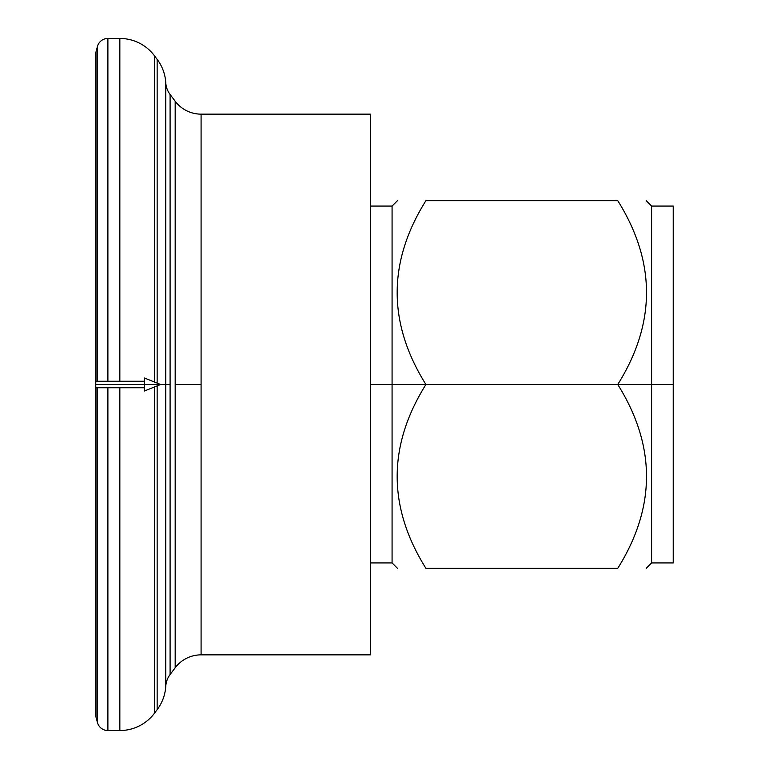 <?xml version="1.0" encoding="UTF-8"?>
<svg xmlns="http://www.w3.org/2000/svg" width="769" height="769" viewBox="0 0 769 769"><rect width="100%" height="100%" fill="white"/><g stroke="black" fill="none" stroke-linecap="round" stroke-linejoin="round"><path stroke-width="1.15" d="M425.92 384.5L392.075 384.5L392.075 562.927L392.075 206.073L392.075 384.5L370.447 384.5L425.92 384.5C387.595 323.22 387.595 261.941 425.92 200.661C387.595 200.661 387.595 200.661 425.92 200.661C387.595 200.661 387.595 200.661 425.92 200.661L617.757 200.661C656.082 200.661 656.082 200.661 617.757 200.661C656.082 261.941 656.082 323.22 617.757 384.5L651.603 384.5L651.603 206.073L651.603 562.927L651.603 384.5L673.231 384.5L617.757 384.5C656.082 445.78 656.082 507.059 617.757 568.339C656.082 568.339 656.082 568.339 617.757 568.339C656.082 507.059 656.082 445.78 617.757 384.5C656.082 323.22 656.082 261.941 617.757 200.661C656.082 200.661 656.082 200.661 617.757 200.661L425.92 200.661C387.595 261.941 387.595 323.22 425.92 384.5L617.757 384.5L425.92 384.5C387.595 445.78 387.595 507.059 425.92 568.339C387.595 568.339 387.595 568.339 425.92 568.339C387.595 507.059 387.595 445.78 425.92 384.5M646.2 568.339L651.603 562.927L673.231 562.927L673.231 206.073L651.603 206.073L646.2 200.661M201.084 384.5L175.178 384.5L175.178 667.771A32.442 32.442 0 0 1 201.084 654.852L201.084 114.148A32.442 32.442 0 0 1 175.178 101.229L175.178 384.5L201.084 384.5L201.084 654.852A32.442 32.442 0 0 0 175.178 667.771L170.093 674.519L170.093 384.5L165.777 384.5L165.777 686.236A21.628 21.628 0 0 1 170.093 674.519A21.628 21.628 0 0 0 165.777 686.236L165.777 384.5L160.654 384.5L165.777 384.5L165.777 82.764A43.256 43.256 0 0 0 157.145 59.338L157.145 383.097L157.145 59.338A43.256 43.256 0 0 1 165.777 82.764L165.777 384.5L170.093 384.5L170.093 94.481A21.628 21.628 0 0 1 165.777 82.764A21.628 21.628 0 0 0 170.093 94.481L175.178 101.229A32.442 32.442 0 0 0 201.084 114.148L370.447 114.148L370.447 654.852L201.084 654.852L370.447 654.852L370.447 114.148L201.084 114.148L201.084 384.5M157.145 385.903L157.145 709.662A43.256 43.256 0 0 0 165.777 686.236A43.256 43.256 0 0 1 157.145 709.662L154.386 713.324L154.386 386.999L154.386 713.324A43.256 43.256 0 0 1 119.839 730.55A43.256 43.256 0 0 0 154.386 713.324L157.145 709.662L157.145 385.903M119.839 387.739L119.839 730.55L107.891 730.55L107.891 387.739L107.891 730.55A10.814 10.814 0 0 1 97.442 722.533A10.814 10.814 0 0 0 107.891 730.55L119.839 730.55L119.839 387.739M97.442 387.739L97.442 722.533L95.99 717.093L95.99 387.739L95.99 717.093A6.488 6.488 0 0 1 95.769 715.41A6.488 6.488 0 0 0 95.99 717.093L97.442 722.533L97.442 387.739M95.99 381.261L95.99 51.908A6.488 6.488 0 0 0 95.769 53.59A6.488 6.488 0 0 1 95.99 51.908L97.442 46.467L97.442 381.251M107.891 381.261L107.891 38.45A10.814 10.814 0 0 0 97.442 46.467A10.814 10.814 0 0 1 107.891 38.45L119.839 38.45L119.839 381.251M154.386 382.001L154.386 55.676A43.256 43.256 0 0 0 119.839 38.45A43.256 43.256 0 0 1 154.386 55.676L157.145 59.338L154.386 55.676L154.386 382.001M425.92 568.339L617.757 568.339C656.082 568.339 656.082 568.339 617.757 568.339L425.92 568.339M673.231 242.216L673.231 384.5M175.178 101.229L170.093 94.481L170.093 674.519L175.178 667.771L175.178 101.229M119.839 381.261L119.839 38.45L107.891 38.45L107.891 381.251M97.442 381.261L97.442 46.467L95.99 51.908L95.99 381.251M95.769 381.251L95.769 384.5L144.428 384.5L144.428 378.012L160.654 384.5L144.428 384.5L144.428 390.988L160.654 384.5L95.769 384.5L95.769 387.749M95.769 715.41L95.769 387.739L144.428 387.739L144.428 381.261L95.769 381.261L95.769 53.59L95.769 381.261M95.769 384.5C95.769 388.672 95.769 388.672 95.769 384.5C95.769 380.328 95.769 380.328 95.769 384.5M370.447 562.927L392.075 562.927L397.477 568.339M397.477 200.661L392.075 206.073L370.447 206.073"/></g></svg>
